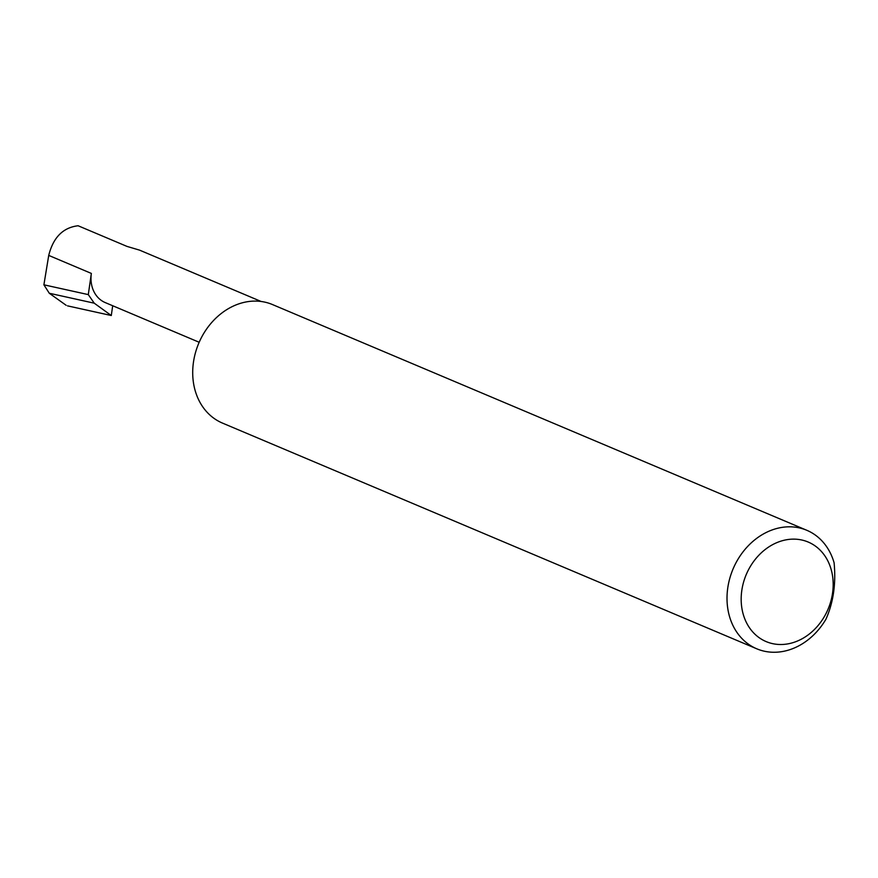 <?xml version="1.0" encoding="UTF-8"?>
<svg xmlns="http://www.w3.org/2000/svg" width="878" height="878" viewBox="0 0 878 878"><rect width="100%" height="100%" fill="white"/><g stroke="black" fill="none" stroke-linecap="round" stroke-linejoin="round"><path stroke-width="1.32" d="M199.174 342.266L105.239 302.592A30.84 25.352 -67.1 0 1 91.345 273.42L48.729 255.41C53.24 237.433 63.029 227.545 78.109 225.756L126.981 246.4L139.558 250.131L261.139 301.483M779.587 644.496A54.03 44.427 -67.1 0 1 741.8 590.488A54.03 44.427 -67.1 0 1 794.766 539.147A54.03 44.427 -67.1 0 1 832.553 593.155A54.03 44.427 -67.1 0 1 779.587 644.496M790.815 526.833A64.324 52.889 112.9 0 0 729.794 578.328A64.324 52.889 112.9 0 0 756.748 648.798A64.324 52.889 112.9 0 0 772.75 652.244A64.324 52.889 112.9 0 0 825.978 619.144C833.398 602.363 836.097 583.585 834.1 562.787A64.324 52.889 112.9 0 0 806.816 530.29A64.324 52.889 112.9 0 0 790.815 526.833M806.816 530.29L272.498 304.567A64.324 52.889 112.9 0 0 256.508 301.11A64.324 52.889 112.9 0 0 195.487 352.605A64.324 52.889 112.9 0 0 222.441 423.075L756.748 648.798M91.345 273.42L88.294 294.613L94.242 303.184L111.287 315.52L112.702 305.742M88.294 294.613L43.9 284.812L49.289 293.252L94.242 303.184M49.289 293.252L66.157 305.303M48.729 255.41L43.9 284.812M111.287 315.52L67.518 305.862"/></g></svg>
